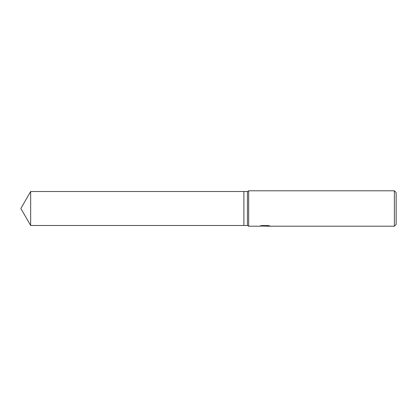 <?xml version="1.0" encoding="UTF-8"?>
<svg xmlns="http://www.w3.org/2000/svg" width="417" height="417" viewBox="0 0 417 417"><rect width="100%" height="100%" fill="white"/><g stroke="black" fill="none" stroke-linecap="round" stroke-linejoin="round"><path stroke-width="0.63" d="M265.243 225.561L265.243 225.931L259.181 226.202L248.673 226.202L247.443 225.493L243.903 225.493L243.903 191.507L247.443 191.507L248.673 190.798L394.378 190.798L396.15 192.565L396.15 224.435L394.378 226.202L266.291 226.202L266.228 225.753L267.313 225.561M247.443 225.493L247.443 191.507M248.673 226.202L248.673 190.798M266.228 225.978L262.752 226.061M264.602 226.202L263.852 226.202M394.378 226.202L394.378 190.798M265.243 225.931L260.145 225.931L261.808 225.561L268.089 225.561L269.914 225.978L266.228 226.196M20.85 208.5L30.66 191.507L243.903 191.507L243.903 225.493L30.66 225.493L20.85 208.5M30.66 225.493L30.66 191.507M265.243 225.759L266.228 225.759"/></g></svg>
